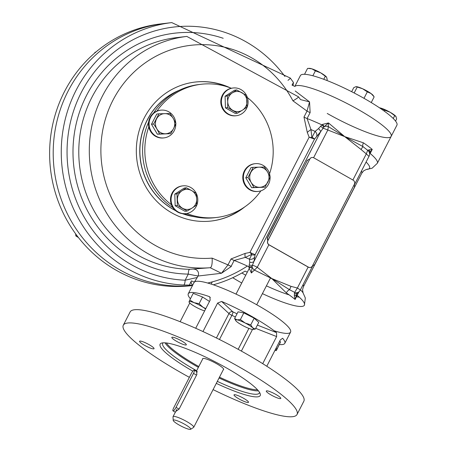 <?xml version="1.0" encoding="UTF-8"?>
<svg xmlns="http://www.w3.org/2000/svg" width="452" height="452" viewBox="0 0 452 452"><rect width="100%" height="100%" fill="white"/><g stroke="black" fill="none" stroke-linecap="round" stroke-linejoin="round"><path stroke-width="0.68" d="M268.042 240.374A3.102 2.966 -96.8 0 1 267.883 237.187L307.004 161.065L267.663 237.21A3.102 2.966 -96.8 0 0 267.878 240.492M312.665 265.55A3.102 2.966 -96.8 0 1 312.614 265.556A3.102 2.966 -96.8 0 0 315.027 263.945L354.148 187.829A3.102 2.966 -96.8 0 0 354.102 184.828M307.004 161.065A3.102 2.966 -96.8 0 1 309.631 159.454M306.784 161.093A3.102 2.966 -96.8 0 1 309.145 159.488M183.659 285.014A4.65 1.333 -87.6 0 0 185.134 280.212L197.264 277.477L194.298 282.167L191.439 280.867L189.394 285.088L183.659 285.014A131.764 126.074 -96.8 0 1 61.393 158.29A131.764 126.074 -96.8 0 1 171.771 22.6L163.714 23.561A131.764 126.074 -96.8 0 0 54.025 168.065A131.764 126.074 -96.8 0 0 192.518 285.5A131.764 126.074 -96.8 0 1 58.664 191.416A131.764 126.074 -96.8 0 1 163.714 23.561L160.138 23.99A131.764 126.074 -96.8 0 0 55.082 191.84A131.764 126.074 -96.8 0 0 191.422 285.658L192.501 285.528M247.363 266.047A131.764 126.074 -96.8 0 1 207.66 283.031A131.764 126.074 -96.8 0 0 212.293 281.867L207.83 283.076M231.305 88.264A67.043 64.15 83.2 0 0 201.044 84.281L198.807 84.547A67.043 64.15 83.2 0 0 153.533 113.102M148.618 122.102A67.043 64.15 83.2 0 0 172.93 207.694M184.501 213.723A67.043 64.15 83.2 0 0 214.723 217.694L216.96 217.423A67.043 64.15 83.2 0 0 260.911 190.829M269.55 173.771A67.043 64.15 83.2 0 0 247.408 97.581M201.044 84.281A67.043 64.15 83.2 0 0 156.957 111.068M148.81 126.922A67.043 64.15 83.2 0 0 171.427 204.767M186.778 213.468A67.043 64.15 83.2 0 0 216.96 217.423M309.823 159.076L267.912 240.633A3.102 2.966 83.2 0 0 269.132 244.837L308.417 267.138A3.102 2.966 83.2 0 0 312.434 265.906L354.345 184.354A3.102 2.966 83.2 0 0 353.125 180.145L313.841 157.844A3.102 2.966 83.2 0 0 309.823 159.076L267.799 240.645A3.102 2.966 83.2 0 0 269.019 244.854L308.304 267.155A3.102 2.966 83.2 0 0 310.128 267.505M312.016 157.494A3.102 2.966 83.2 0 0 309.71 159.093M250.854 172.398A10.074 9.639 -96.8 0 1 259.047 167.161L264.352 167.059L267.556 171.992A10.074 9.639 -96.8 0 1 267.878 182.06A10.074 9.639 -96.8 0 1 259.691 187.297A10.074 9.639 -96.8 0 1 251.182 182.467L247.973 177.529L253.216 167.325L259.047 167.161A10.074 9.639 -96.8 0 1 267.556 171.992L270.239 176.992L264.996 187.196L253.866 187.461L251.182 182.467A10.074 9.639 83.2 0 1 250.854 172.398M264.996 187.196L251.662 187.727L245.775 177.794L251.018 167.59L253.216 167.325M270.081 177.365A13.95 13.351 -96.8 0 1 258.386 191.399A13.95 13.351 -96.8 0 1 250.442 189.778A13.95 13.351 -96.8 0 1 243.594 174.867A13.95 13.351 -96.8 0 1 255.069 163.692A13.95 13.351 -96.8 0 1 270.042 176.591M258.386 191.399L257.804 191.467A13.95 13.351 -96.8 0 1 249.86 189.846A13.95 13.351 -96.8 0 1 243.012 174.935A13.95 13.351 -96.8 0 1 254.487 163.76L255.069 163.692M253.866 187.461L251.662 187.727M247.973 177.529L245.775 177.794M232.831 110.367A10.074 9.639 -96.8 0 1 227.729 101.768L227.283 95.988L232.272 92.931A10.074 9.639 -96.8 0 1 241.916 92.7A10.074 9.639 -96.8 0 1 247.018 101.299A10.074 9.639 -96.8 0 1 242.475 110.135L237.486 113.192L227.661 107.61L227.729 101.768A10.074 9.639 -96.8 0 1 232.272 92.931L236.741 89.942L246.566 95.519L246.945 107.147L242.475 110.135A10.074 9.639 83.2 0 1 232.831 110.367M246.521 108.542A13.95 13.351 -96.8 0 1 236.39 115.701A13.95 13.351 -96.8 0 1 221.48 103.435A13.95 13.351 -96.8 0 1 233.079 87.999A13.95 13.351 -96.8 0 1 245.741 94.067A13.95 13.351 -96.8 0 1 246.521 108.542M237.486 113.192L235.289 113.452L225.458 107.875L225.085 96.248L234.537 90.202L236.741 89.942M236.39 115.701L235.808 115.774A13.95 13.351 -96.8 0 1 220.898 103.502A13.95 13.351 -96.8 0 1 232.497 88.067L233.079 87.999M227.283 95.988L225.085 96.248M227.661 107.61L225.458 107.875M173.596 128.537A10.074 9.639 -96.8 0 1 165.404 133.775L159.579 133.939L156.895 128.944A10.074 9.639 -96.8 0 1 156.567 118.876A10.074 9.639 -96.8 0 1 164.76 113.638A10.074 9.639 -96.8 0 1 173.269 118.469L175.958 123.469L173.596 128.537L170.715 133.668L165.404 133.775A10.074 9.639 -96.8 0 1 156.895 128.944L153.691 124.006L158.929 113.802L170.065 113.537L173.269 118.469A10.074 9.639 83.2 0 1 173.596 128.537M175.794 123.842A13.95 13.351 -96.8 0 1 164.099 137.877A13.95 13.351 -96.8 0 1 149.188 125.605A13.95 13.351 -96.8 0 1 160.788 110.169A13.95 13.351 -96.8 0 1 168.732 111.791A13.95 13.351 -96.8 0 1 175.76 123.068M170.715 133.668L157.375 134.204L151.488 124.272L156.731 114.068L158.929 113.802M164.099 137.877L163.517 137.945A13.95 13.351 -96.8 0 1 148.606 125.679A13.95 13.351 -96.8 0 1 160.206 110.237L160.788 110.169M159.579 133.939L157.375 134.204M153.691 124.006L151.488 124.272M191.62 190.569A10.074 9.639 -96.8 0 1 196.716 199.168L196.643 205.01L192.179 208.005A10.074 9.639 -96.8 0 1 182.535 208.236A10.074 9.639 -96.8 0 1 177.433 199.637A10.074 9.639 -96.8 0 1 181.975 190.8L186.444 187.806L191.62 190.569L196.27 193.388L196.716 199.168A10.074 9.639 -96.8 0 1 192.179 208.005L187.19 211.056L177.359 205.479L176.986 193.851L181.975 190.8A10.074 9.639 83.2 0 1 191.62 190.569M187.19 211.056L184.987 211.321L175.161 205.739L174.788 194.117L184.241 188.072L186.444 187.806M172.653 193.027A13.95 13.351 -96.8 0 1 182.777 185.862A13.95 13.351 -96.8 0 1 197.693 198.134A13.95 13.351 -96.8 0 1 186.094 213.57A13.95 13.351 -96.8 0 1 173.432 207.502A13.95 13.351 -96.8 0 1 172.653 193.027M186.094 213.57L185.512 213.638A13.95 13.351 -96.8 0 1 172.85 207.57A13.95 13.351 -96.8 0 1 172.071 193.094A13.95 13.351 -96.8 0 1 182.201 185.936L182.777 185.862M177.359 205.479L175.161 205.739M176.986 193.851L174.788 194.117M190.62 429.304L193.592 427.422A11.628 1.949 -152.8 0 0 193.727 427.281A11.628 1.949 -152.8 0 0 184.275 420.23A11.628 1.949 -152.8 0 0 173.043 416.648A11.628 1.949 -152.8 0 0 173.009 416.846L173.206 420.354A9.837 1.65 -152.8 0 0 180.602 425.818A9.837 1.65 -152.8 0 0 190.298 429.4A9.837 1.65 -152.8 0 0 190.62 429.304A9.837 1.65 -152.8 0 0 182.744 423.219A9.837 1.65 -152.8 0 0 173.206 420.354M176.851 409.365L175.681 411.523L179.088 409.1L176.037 407.365A3.876 0.921 119.6 0 1 173.003 410.874A3.876 0.921 119.6 0 1 173.8 407.636L191.264 373.651A3.876 0.921 119.6 0 1 194.298 370.148A3.876 0.921 119.6 0 1 193.501 373.386L176.037 407.365M179.088 409.1L196.902 374.437L196.388 371.335M276.731 397.687A8.136 1.362 -152.8 0 0 280.771 398.449A8.136 1.362 -152.8 0 0 274.155 393.517A8.136 1.362 -152.8 0 0 266.29 391.008A8.136 1.362 -152.8 0 0 269.426 393.958A8.136 1.362 -152.8 0 0 276.731 397.687M234.735 396.025A8.136 1.362 -152.8 0 0 242.594 400.754A8.136 1.362 -152.8 0 0 248.498 402.308A8.136 1.362 -152.8 0 0 241.882 397.376A8.136 1.362 -152.8 0 0 234.017 394.867A8.136 1.362 -152.8 0 0 234.735 396.025M143.606 342.011A8.136 1.362 -152.8 0 0 139.572 341.249A8.136 1.362 -152.8 0 0 146.182 346.187A8.136 1.362 -152.8 0 0 154.047 348.69A8.136 1.362 -152.8 0 0 150.911 345.746A8.136 1.362 -152.8 0 0 143.606 342.011M185.602 343.673A8.136 1.362 -152.8 0 0 177.743 338.949A8.136 1.362 -152.8 0 0 171.845 337.395A8.136 1.362 -152.8 0 0 178.455 342.328A8.136 1.362 -152.8 0 0 186.32 344.831A8.136 1.362 -152.8 0 0 185.602 343.673M163.11 342.819A54.336 9.102 -152.8 0 0 162.714 343.317A54.336 9.102 -152.8 0 0 167.494 351.051A54.336 9.102 -152.8 0 0 196.637 370.747M217.316 381.375A54.336 9.102 -152.8 0 0 259.369 392.986A54.336 9.102 -152.8 0 0 259.538 392.376M216.293 383.369A56.274 9.43 -152.8 0 0 260.222 393.771A56.274 9.43 -152.8 0 0 255.267 387.556A56.274 9.43 -152.8 0 0 205.168 356.86A56.274 9.43 -152.8 0 0 161.579 343.079A56.274 9.43 -152.8 0 0 192.851 371.177M266.787 366.244L280.296 339.96L282.624 338.254A54.257 9.091 27.2 0 1 284.8 343.339A54.257 9.091 27.2 0 1 279.455 344.537M202.971 331.559L217.615 303.072L221.638 301.456A54.257 9.091 27.2 0 1 276.528 332.621L276.635 336.576L262.714 363.668M190.422 298.783A54.257 9.091 27.2 0 1 188.281 293.738A54.257 9.091 27.2 0 1 209.214 296.58L209.869 296.975L210.157 300.145L195.705 328.271M180.145 321.717L189.767 302.998M202.649 359.041A11.78 1.972 27.2 0 1 214.039 362.318A11.78 1.972 27.2 0 1 223.333 369.674M188.281 293.738L194.049 282.523A54.257 9.091 27.2 0 1 246.459 299.235A54.257 9.091 27.2 0 1 290.563 332.124L284.8 343.339M189.371 377.341A97.66 16.362 27.2 0 1 131.899 339.119A97.66 16.362 27.2 0 1 123.306 325.208L130.119 311.953A97.66 16.362 27.2 0 1 224.463 342.04A97.66 16.362 27.2 0 1 303.84 401.24L297.032 414.49A97.66 16.362 27.2 0 1 213.084 389.618M123.306 325.208A97.66 16.362 27.2 0 1 217.649 355.295A97.66 16.362 27.2 0 1 297.032 414.49M294.834 86.411L300.405 75.574A54.257 9.091 27.2 0 1 352.814 92.287A54.257 9.091 27.2 0 1 396.918 125.176L391.155 136.391A54.257 9.091 27.2 0 1 327.237 113.463M294.89 86.434A54.257 9.091 27.2 0 1 348.193 104.09A54.257 9.091 27.2 0 1 391.155 136.391A54.257 9.091 -152.8 0 0 348.193 104.09A54.257 9.091 -152.8 0 0 294.89 86.434L292.032 85.134L293.45 82.456L290.28 78.038A4.65 0.644 145.8 0 1 287.992 80.332M178.981 90.417A65.885 63.037 83.2 0 0 147.307 119.983A65.885 63.037 83.2 0 0 175.427 210.513M182.54 213.649A65.885 63.037 83.2 0 0 194.072 216.661M197.264 277.477L198.01 276.031L188.275 274.104A4.65 1.339 90.9 0 1 189.631 269.296L210.186 267.72A9.3 2.701 -94.5 0 0 212.101 258.126L227.994 264.878A4.48 0.751 -152.8 0 0 229.689 265.759M295.218 90.999L309.547 101.881L310.134 112.593L307.083 118.531L310.993 129.6L311.869 137.634L315.117 131.396L318.451 128.65L321.943 124.899L322.604 124.368L328.485 122.944L344.729 136.628L362.939 146.589A4.65 2.752 124.4 0 1 363.436 142.832L344.729 136.628L327.83 130.012L328.321 126.6L344.729 136.628L361.018 149.459L362.939 146.589L367.674 150.29L366.301 153.9L361.018 149.459M213.333 284.8A134.865 129.04 -96.8 0 0 245.108 271.11L247.289 272.194M211.152 284.082L212.293 281.867M189.394 285.088L192.642 285.319M293.032 85.597L293.45 82.456M232.712 277.714A54.257 9.091 -152.8 0 0 241.735 282.997M262.414 293.625A54.257 9.091 -152.8 0 0 304.394 305.213A54.257 9.091 -152.8 0 0 297.224 295.393A4.65 0.78 27.2 0 1 296.608 294.687L295.128 299.467L298.919 291.806M369.041 151.838A4.65 4.147 0.8 0 0 368.114 150.104L372.25 149.409L370.154 153.482A54.257 9.091 27.2 0 1 377.324 163.302L391.155 136.391M367.51 150.166L367.674 150.29A4.65 4.65 0 0 1 369.092 156.189L354.232 185.1M369.324 149.731A4.65 3.842 39.2 0 1 369.538 152.782L372.25 149.409A54.257 9.091 27.2 0 0 363.436 142.832M297.196 293.359L296.608 294.687A4.65 2.78 18.8 0 1 294.297 295.715L295.128 299.467A54.257 9.091 -152.8 0 0 286.314 292.896A4.65 2.752 124.4 0 1 289.551 289.709L271.793 278.539L291.043 286.365L297.365 288.031L294.642 292.376L289.551 289.709L291.043 286.365M328.485 122.944L328.321 126.6A4.65 3.949 6.5 0 0 324.22 126.65L328.485 122.944M294.297 295.715L294.642 292.376A4.65 4.226 -118.3 0 0 298.23 292.286A4.65 4.226 -118.3 0 1 298.23 292.286A4.65 4.65 0 0 0 300.162 290.314L312.903 265.522M286.314 292.896L271.793 278.539L257.267 267.313L268.861 244.752M294.308 293.704A4.65 3.294 43.8 0 0 297.371 293.065A4.65 3.294 43.8 0 0 297.376 293.054L297.162 293.433M252.103 266.561A4.48 1.09 4.3 0 1 249.012 266.804L248.979 267.624A4.48 1.147 -3 0 0 252.097 266.985L251.374 272.985L257.267 267.313A4.65 0.78 27.2 0 0 252.385 265.262L252.097 266.985A4.65 2.966 41.3 0 0 254.538 270.155L271.793 278.539M227.994 264.878L231.045 258.94L245.125 253.414L249.933 252.431L255.109 254.691L253.962 261.42L252.385 265.262A4.48 1.706 20.3 0 1 249.221 265.008L249.77 262.284L249.447 259.177L251.9 254.323L245.317 257.386L234.153 260.437L231.102 266.375A4.48 0.751 -152.8 0 1 230.814 266.256M322.604 124.368L324.22 126.65L320.592 131.769L314.519 139.086L309.151 137.205L307.298 132.436L303.976 117.034L307.027 111.096L292.941 100.83A9.3 1.006 152.3 0 0 298.489 96.824L186.812 36.414L176.297 37.669A116.266 111.243 -96.8 0 0 78.981 158.884A116.266 111.243 -96.8 0 0 189.631 269.296M244.747 206.892A69.953 66.93 -96.8 0 1 160.319 204.683A69.953 66.93 -96.8 0 1 144.205 117.989A69.953 66.93 -96.8 0 1 230.531 87.965M223.164 271.398L221.457 273.279L198.01 276.031A4.65 4.576 79.6 0 0 193.857 269.177M221.457 273.279L227.977 264.866L231.322 266.46L221.457 273.279L210.186 267.72A116.266 111.243 -96.8 0 1 89.914 162.856A116.266 111.243 -96.8 0 1 186.812 36.414M300.569 99.615L309.547 101.881L307.027 111.096A4.48 0.751 27.2 0 0 310.134 112.593M194.298 282.167A54.257 9.091 27.2 0 1 265.211 309.71A54.257 9.091 27.2 0 1 274.195 330.802M191.196 281.33A57.359 9.611 -152.8 0 0 192.62 285.297M316.688 136.306A4.48 3.526 -132.3 0 0 315.117 131.396A49.607 8.311 -152.8 0 0 310.993 129.6A4.48 0.751 -40.9 0 0 307.298 132.436M311.869 137.634A4.48 0.373 9.1 0 1 309.151 137.205L249.933 252.431A4.48 1.051 -134.3 0 0 251.9 254.323M312.219 137.329A4.48 0.452 -149 0 1 314.519 139.086L255.109 254.691A4.48 1.898 23 0 1 251.877 254.742M318.451 128.65A4.48 1.774 -144.4 0 1 320.592 131.769L253.962 261.42A4.48 3.017 16.7 0 1 249.77 262.284M320.553 126.21L322.948 127.961M323.875 126.916A4.48 0.294 49.4 0 1 321.943 124.899A54.257 9.091 27.2 0 0 307.083 118.531A4.48 0.751 27.2 0 1 303.976 117.034M245.125 253.414A4.48 1.254 -80.5 0 0 245.317 257.386A49.607 8.311 -152.8 0 1 249.447 259.177A4.48 4.181 -9.9 0 0 254.516 257.284M249.221 265.008L249.012 266.804A54.257 9.091 -152.8 0 0 234.153 260.437A4.48 0.751 -152.8 0 1 231.045 258.94M248.979 267.624L251.374 272.985M211.378 221.017A69.953 66.93 83.2 0 0 242.385 208.445M227.87 87.016A69.953 66.93 83.2 0 0 194.767 82.106M194.569 216.768A65.885 63.037 -96.8 0 1 182.314 213.621M175.642 210.694A65.885 63.037 -96.8 0 1 139.804 148.742A65.885 63.037 -96.8 0 1 179.433 90.197M274.889 350.475A10.074 1.689 -152.8 0 0 275.737 350.56A10.074 1.689 -152.8 0 0 276.375 350.289L280.568 341.898L276.432 350.419M276.019 348.272L277.132 348.588M275.63 349.034A10.074 1.689 27.2 0 1 276.375 350.289M279.613 341.288L280.568 341.898M204.637 310.886A10.074 1.689 27.2 0 1 201.959 309.976A10.074 1.689 27.2 0 1 192.981 305.399A10.074 1.689 27.2 0 1 189.202 302.354A10.074 1.689 27.2 0 1 189.021 301.738A10.074 1.689 -152.8 0 1 194.032 302.654A10.074 1.689 27.2 0 1 203.01 307.23A10.074 1.689 27.2 0 1 205.581 309.055M189.077 301.863L189.778 300.032L194.032 302.654L199.1 303.693L203.01 307.23L205.813 308.603M189.202 302.354L189.021 301.738M189.778 300.032L193.213 293.342L202.536 297.004L209.496 301.439M199.1 303.693L202.536 297.004M236.481 321.423A10.074 1.689 27.2 0 1 235.763 320.637A10.074 1.689 27.2 0 1 237.085 319.841L240.385 319.575L245.159 323.01L250.747 324.864L252.628 327.768A10.074 1.689 27.2 0 1 252.894 329.44A10.074 1.689 27.2 0 1 252.024 329.355A10.074 1.689 27.2 0 1 243.95 326.18A10.074 1.689 27.2 0 1 236.481 321.423M235.701 320.541L234.599 318.519L237.085 319.841A10.074 1.689 27.2 0 1 245.159 323.01A10.074 1.689 -152.8 0 1 252.628 327.768L255.323 329.09L252.979 329.435M240.385 319.575L243.82 312.891L254.188 318.174L258.759 322.406L255.323 329.09M250.747 324.864L254.188 318.174M234.599 318.519L238.034 311.835L243.82 312.891M371.239 102.559L374.143 96.903L373.154 95.44A10.074 1.689 -152.8 0 0 371.137 93.598A10.074 1.689 -152.8 0 0 362.623 88.767A10.074 1.689 -152.8 0 0 356.023 86.637A10.074 1.689 -152.8 0 0 356.012 86.637L353.763 87.637L351.673 91.705M374.03 96.734L371.137 93.598L367.312 91.869L362.623 88.767L356.023 86.637M367.312 91.869L363.996 98.321M357.12 87.236L354.165 92.988M395.551 121.068L396.63 118.966L395.997 116.559A10.074 1.689 -152.8 0 0 390.116 112.249A10.074 1.689 -152.8 0 0 381.29 108.243L379.601 107.881M395.997 116.559L390.116 112.249L384.793 110.248L381.29 108.243A10.074 1.689 -152.8 0 0 379.482 107.802M394.624 115.831L393.246 118.503M384.793 110.248L384.324 111.164M308.14 68.388L311.88 68.84L315.389 70.851L320.711 72.851A10.074 1.689 27.2 0 1 326.593 77.162L320.711 72.851A10.074 1.689 -152.8 0 0 311.88 68.84A10.074 1.689 -152.8 0 0 309.462 68.354L307.563 68.41L304.541 74.297M326.593 77.162L327.225 79.569L326.773 80.439M325.22 76.433L323.751 79.286M315.389 70.851L312.863 75.766M95.773 52.138L95.112 52.217L94.519 53.217M75.62 233.803L75.84 235.927L78.45 237.554M75.84 235.927L77.083 235.774M198.795 366.549A53.556 8.972 27.2 0 1 170.212 347.221A53.556 8.972 27.2 0 1 166.359 342.961M257.538 389.816A53.556 8.972 27.2 0 1 219.474 377.177M198.383 367.346A54.336 9.102 27.2 0 1 169.246 347.656A54.336 9.102 27.2 0 1 165.02 342.831M258.42 390.839A54.336 9.102 27.2 0 1 219.062 377.979M217.615 303.072L228.966 313.564A3.102 0.52 -152.8 0 0 231.887 315.332A3.102 0.734 114.8 0 0 232.848 311.823A3.102 2.616 -47.3 0 0 228.966 313.564L216.418 337.983M219.463 339.503L231.887 315.332A23.255 3.898 -152.8 0 1 235.373 317.01M237.012 313.824A26.352 4.418 -152.8 0 0 232.848 311.823L221.638 301.456M238.159 349.317L248.905 328.406M252.51 329.423L241.374 351.091M255.702 328.355L276.635 336.576M257.374 325.101L276.528 332.621M210.321 297.608L209.214 296.58M223.203 38.284A120.916 115.695 -96.8 0 0 74.343 133.594A120.916 115.695 -96.8 0 0 188.275 274.104L185.134 280.212A127.114 121.628 -96.8 0 1 80.27 94.519A127.114 121.628 -96.8 0 1 284.918 76.456M270.409 278.07A44.957 7.531 -152.8 0 0 272.064 278.822M303.083 292.89L302.546 289.788L303.377 286.834A44.957 7.531 -152.8 0 0 303.06 284.67M241.882 273.002A49.607 8.311 -152.8 0 0 245.73 275.223M266.414 285.85A49.607 8.311 -152.8 0 0 289.156 294.885M296.518 296.766A49.607 8.311 -152.8 0 0 299.241 297.139M304.394 305.213L305.332 298.021L303.049 292.839A49.607 8.311 -152.8 0 0 300.416 289.811M303.377 286.834L361.792 173.178A44.957 7.531 -152.8 0 0 361.47 171.014M377.324 163.302L372.086 168.229L366.544 169.41A49.607 8.311 -152.8 0 0 366.092 162.031M370.154 153.482A4.65 0.78 27.2 0 1 369.538 152.782M368.888 156.29L366.301 153.9L352.882 180.009M308.145 267.059L297.365 288.031A4.65 0.78 27.2 0 1 300.162 290.314M313.592 157.72L327.83 130.012L322.558 127.944M212.101 258.126A106.966 102.344 -96.8 0 1 103.48 174.365A106.966 102.344 -96.8 0 1 166.732 51.291A106.966 102.344 -96.8 0 1 292.941 100.83M196.552 375.115L193.501 373.386M249.069 268.725L236.023 294.111M202.942 358.476L196.343 371.312M175.336 412.196L173.043 416.648M270.528 277.844L256.702 304.738M223.627 369.103L193.727 427.281M361.792 173.178L363.707 170.783L366.482 169.41M298.252 292.269L297.371 293.065M300.58 99.626L298.489 96.824M290.28 78.038L171.771 22.6M190.371 282.895L190.185 283.251M197.524 371.979L194.298 370.148M175.512 412.292L173.003 410.874M275.737 350.56L276.313 350.543"/></g></svg>
